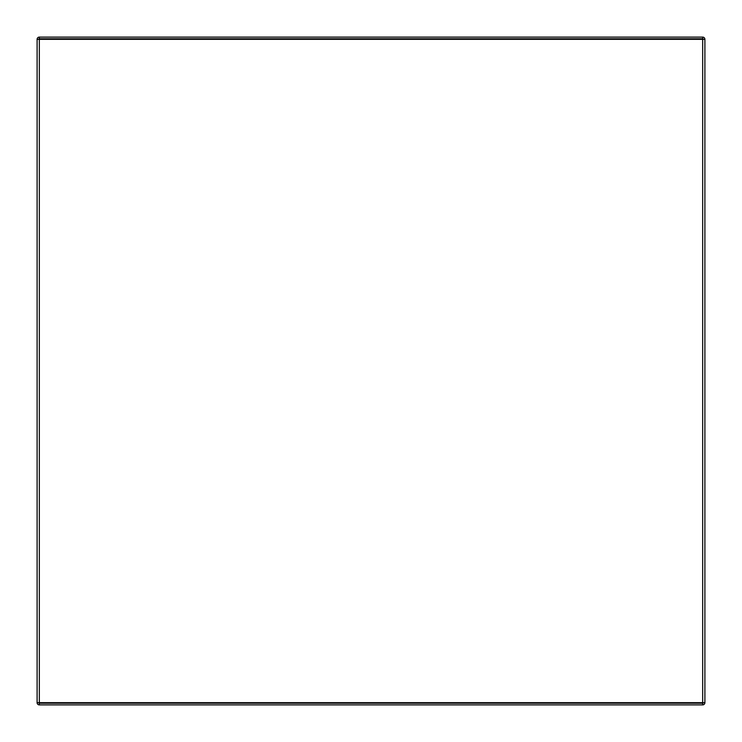 <?xml version="1.0" encoding="UTF-8"?>
<svg xmlns="http://www.w3.org/2000/svg" width="742" height="742" viewBox="0 0 742 742"><rect width="100%" height="100%" fill="white"/><g stroke="black" fill="none" stroke-linecap="round" stroke-linejoin="round"><path stroke-width="1.11" d="M702.674 704.9L39.326 704.9A2.226 2.226 0 0 1 37.1 702.674L37.1 39.326A2.226 2.226 0 0 1 39.326 37.1L702.674 37.1A2.226 2.226 0 0 1 704.9 39.326L704.9 702.674A2.226 2.226 0 0 1 702.674 704.9A2.226 2.226 0 0 0 704.9 702.674L703.231 702.674A0.556 0.556 0 0 1 702.674 703.231L702.674 704.9M39.326 702.674L702.674 702.674L702.674 39.326L39.326 39.326L39.326 702.674L38.769 702.674A0.556 0.556 0 0 0 39.326 703.231L702.674 703.231M39.326 38.769L39.326 37.1A2.226 2.226 0 0 0 37.1 39.326L38.769 39.326A0.556 0.556 0 0 1 39.326 38.769L702.674 38.769A0.556 0.556 0 0 1 703.231 39.326L704.9 39.326A2.226 2.226 0 0 0 702.674 37.1L702.674 38.769M703.231 702.674L702.674 702.674M702.674 39.326L703.231 39.326M38.769 39.326L39.326 39.326M39.326 703.231L39.326 704.9A2.226 2.226 0 0 1 37.1 702.674L38.769 702.674"/></g></svg>
